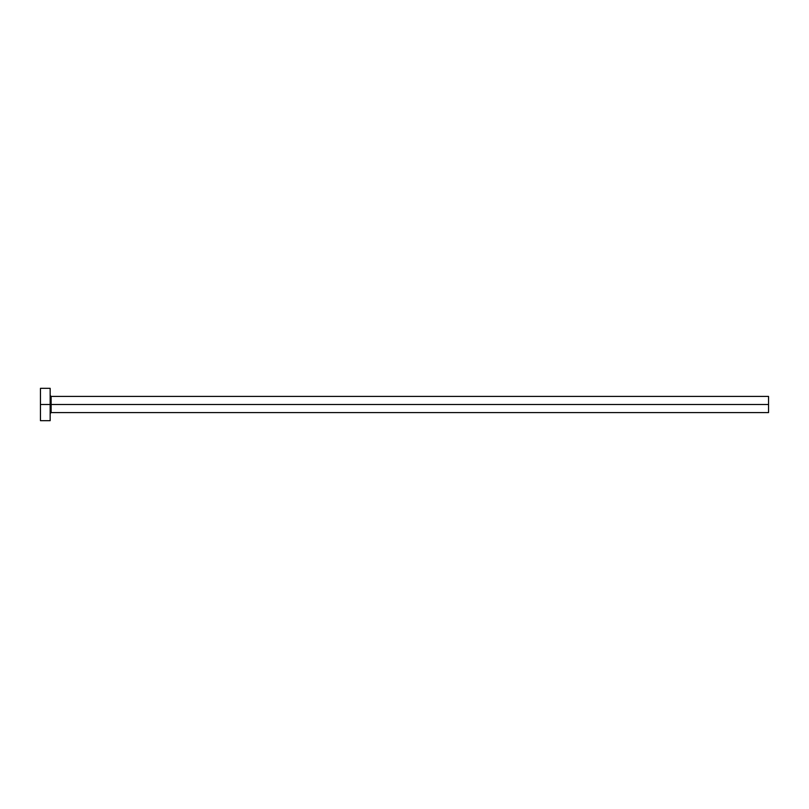 <?xml version="1.0" encoding="UTF-8"?>
<svg xmlns="http://www.w3.org/2000/svg" width="809" height="809" viewBox="0 0 809 809"><rect width="100%" height="100%" fill="white"/><g stroke="black" fill="none" stroke-linecap="round" stroke-linejoin="round"><path stroke-width="1.21" d="M40.45 420.68L40.45 388.32L40.45 404.5L768.55 404.5L768.55 412.59L768.55 404.5L51.129 404.5L51.129 396.41L51.129 404.5L40.45 404.5L40.45 420.68L50.158 420.68L50.158 388.32L50.158 420.68M50.158 413.561L51.129 412.59L51.129 404.5L51.129 412.59L768.55 412.59M768.55 404.5L768.55 396.41L768.55 404.5M768.55 396.41L51.129 396.41L50.158 395.439M40.45 388.32L50.158 388.32"/></g></svg>
